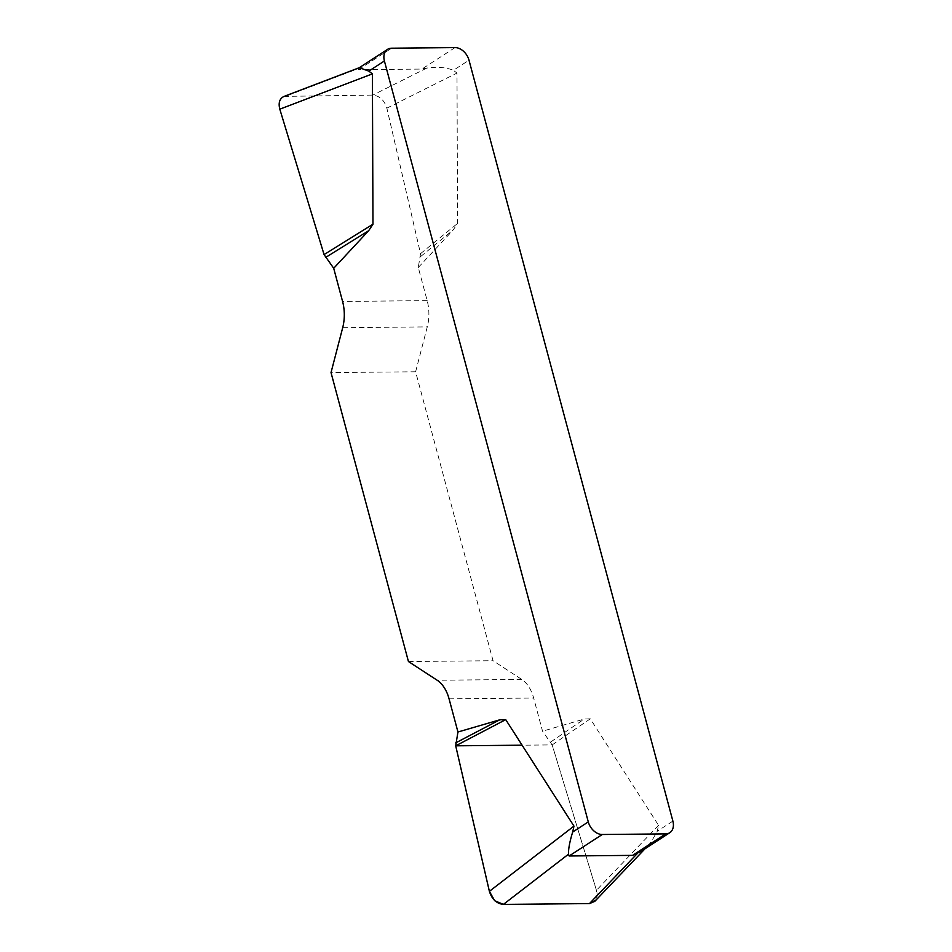 <?xml version="1.0" encoding="UTF-8"?>
<svg xmlns="http://www.w3.org/2000/svg" width="952" height="952" viewBox="0 0 952 952"><rect width="100%" height="100%" fill="white"/><g stroke="black" fill="none" stroke-linecap="round" stroke-linejoin="round"><path stroke-width="0.71" stroke-dasharray="4.76 3.57" d="M284.029 96.402L372.839 95.081C379.646 95.854 384.322 100.21 386.857 108.159L420.534 253.66L418.285 267.488L427.174 300.63A34.296 21.86 89.5 0 1 427.281 326.881L415.619 371.78L493.041 660.724L521.755 679.442A34.296 21.86 89.5 0 1 533.655 698.042L542.545 731.196L552.16 744.904L596.428 890.31C597.725 894.951 597.178 898.64 594.786 901.365M418.285 267.488L453.247 229.908L457.567 223.422L456.984 73.066L453.39 70.305L469.003 60.19M552.16 744.904L590.299 718.819L658.546 825.301L657.273 831.227L651.454 841.437L648.538 845.067L640.72 851.552M590.299 718.819L584.302 719.022L542.545 731.196M358.88 67.949L358.023 68.734L358.452 69.686L421.903 69.079L426.817 68.08C437.313 66.604 446.167 67.354 453.39 70.305M408.444 661.533L493.041 660.724M415.619 371.78L331.022 372.577M550.684 742.013L584.302 719.022M420.605 256.564L453.247 229.908M420.534 253.66L457.567 223.422M596 900.092L596.416 890.239L552.16 744.904L522.089 745.19M672.885 821.1L657.273 831.227M358.452 69.686L391.581 48.207M455.02 47.6L421.903 69.079M342.696 327.69L427.281 326.881M427.174 300.63L342.577 301.439M521.755 679.442L437.158 680.24M449.07 698.851L533.655 698.042M658.546 825.301L596.428 890.31M386.857 108.159L456.984 73.066M426.817 68.08L372.839 95.081M286.766 95.902L358.023 68.734M645.087 848.72L648.419 845.245"/><path stroke-width="1.43" d="M358.511 68.187L387.512 49.385A13.721 9.806 57 0 1 391.581 48.207L455.02 47.6A13.721 9.806 57 0 1 469.003 60.19L672.885 821.1A13.721 9.806 57 0 1 669.78 832.714L640.779 851.516M387.512 49.385A13.721 9.806 57 0 0 384.406 60.987L368.793 71.114L372.399 73.875L372.97 224.232L368.65 230.717L333.7 268.285L324.073 254.577L279.805 109.171C278.21 102.816 279.626 98.556 284.029 96.402M594.786 901.365L589.478 903.579L503.394 904.4C496.587 903.638 491.91 899.271 489.387 891.334L455.699 745.821L457.948 732.005L449.07 698.851A34.296 21.86 -90.5 0 0 437.158 680.24L408.444 661.533L331.022 372.577L342.696 327.69A34.296 21.86 -90.5 0 0 342.577 301.439L333.7 268.285M457.948 732.005L499.717 719.831L505.714 719.629L573.961 826.11L572.676 832.036L588.288 821.909A13.721 9.806 57 0 0 602.271 834.499L569.141 855.979L632.592 855.372L640.72 851.552M384.406 60.987L588.288 821.909M368.793 71.114L359.344 67.687M632.592 855.372L665.71 833.892L602.271 834.499M569.141 855.979L568.487 854.206C568.344 848.97 569.736 841.58 572.676 832.036M665.71 833.892A13.721 9.806 57 0 0 669.78 832.714M455.627 742.917L499.717 719.831M455.699 745.821L505.714 719.629M325.548 257.468L368.65 230.717M324.073 254.577L372.97 224.232M522.089 745.19L455.699 745.821L489.364 891.262L494.683 900.735L503.477 904.4L589.395 903.579L596 900.092M489.387 891.334L573.961 826.11M568.487 854.206L503.394 904.4M589.478 903.579L637.281 853.551M372.399 73.875L279.805 109.171M595.083 901.056L645.087 848.72M284.291 96.307L359.368 67.675"/></g></svg>
